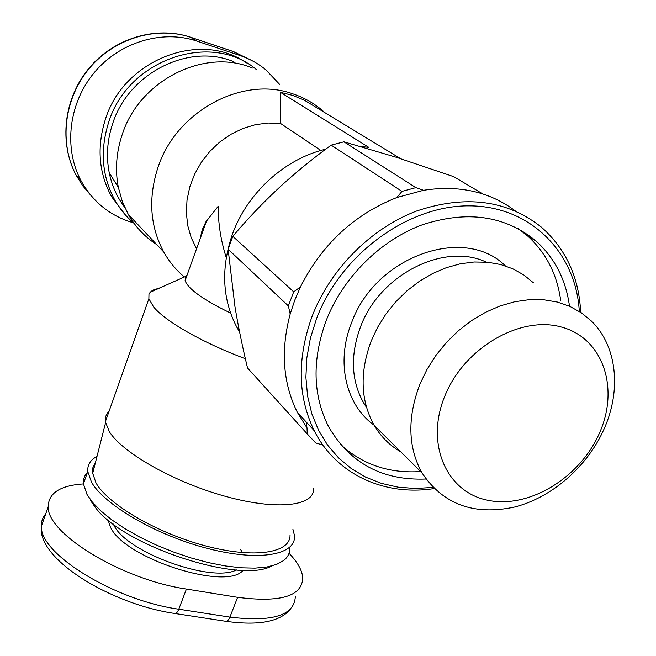 <?xml version="1.0" encoding="UTF-8"?>
<svg xmlns="http://www.w3.org/2000/svg" width="656" height="656" viewBox="0 0 656 656"><rect width="100%" height="100%" fill="white"/><g stroke="black" fill="none" stroke-linecap="round" stroke-linejoin="round"><path stroke-width="0.98" d="M239.596 331.977L237.078 327.672C222.335 299.669 220.744 268.624 232.298 234.553C246.968 193.217 284.72 158.736 325.671 149.199M320.841 150.478L280.596 123.484L280.407 92.307L292.625 95.374L304.138 100.065L400.562 158.654M184.385 276.98C176.079 270.034 169.199 261.711 163.746 252.011C149.994 226.328 148.043 198.202 157.907 167.641C176.038 111.323 242.343 75.604 292.601 93.767C303.753 97.465 313.707 103.049 322.457 110.511L325.196 112.955M226.615 255.348L225.623 255.594M156.768 244.606C144.935 237.021 135.448 226.951 128.289 214.414L122.295 201.425L118.351 187.419C114.989 170.109 116.235 152.627 122.082 134.98C139.121 80.409 204.533 47.503 252.445 68.052M233.897 61.787C189.067 42.615 128.33 73.111 112.594 123.861C107.182 140.277 106.059 156.571 109.232 172.733C111.897 185.689 117.063 197.226 124.714 207.353M313.502 488.433C314.995 505.883 278.029 510.712 226.607 496.674C175.259 482.824 122.574 453.091 109.331 431.632L105.354 421.775C104.878 417.675 106.092 414.248 108.994 411.484M160.236 287.771L152.725 290.206L150.15 292.281L148.961 294.314L148.871 298.759L153.611 306.942C165.451 321.473 202.942 342.949 245.352 358.717M95.366 462.865L92.972 467.162L92.34 472.156L95.973 482.873C108.166 504.595 157.62 533.451 206.279 546.087C255.012 558.912 290.739 552.885 290.034 534.976M518.256 228.657L527.424 235.791C546.095 252.773 557.198 274.446 560.741 300.809M425.916 479.019C382.497 480.709 350.099 463.349 328.713 426.925C312.781 395.519 311.887 360.177 326.057 320.891C342.694 277.832 380.013 240.481 422.087 224.869C467.097 210.133 505.12 215.553 536.141 241.121C554.812 258.12 565.931 279.825 569.49 306.229M533.435 282.81L523.8 274.954L512.836 268.812L500.749 264.54L487.769 262.244L474.165 261.998L460.217 263.827L446.228 267.722L432.493 273.601L419.315 281.35L406.982 290.821L395.765 301.793L385.917 314.035L377.635 327.27L371.107 341.21C359.496 372.772 360.546 400.857 374.248 425.482C380.915 436.716 389.771 445.506 400.8 451.845M419.873 384.293C407.212 417.675 407.909 447.203 421.964 472.869C442.997 504.349 473.837 515.739 514.493 507.055C551.983 497.51 587.268 466.744 604.012 429.114C621.56 390.254 617.165 345.958 591.269 320.932L581.306 312.773L569.916 306.426L557.313 302.047L543.726 299.767L529.449 299.644L514.771 301.727L500.003 305.975L485.473 312.33L471.492 320.653L458.372 330.772L446.408 342.465L435.855 355.478L426.949 369.533L419.873 384.293M444.891 395.871C464.227 347.762 520.561 315.101 561.807 327.155C603.364 338.496 619.576 388.59 599.412 433.19C579.822 477.97 528.859 508.982 487.81 500.266C446.506 492.254 424.932 443.817 444.891 395.871M515.288 210.92C489.794 191.716 459.208 184.844 423.522 190.289L396.847 197.522C354.076 214.504 321.94 244.311 300.448 286.951L294.708 300.35L290.19 313.994C280.506 350.443 282.892 383.235 297.365 412.37L307 427.933L307.279 433.952L315.659 442.907L322.957 445.129M580.675 312.346C579.035 277.398 565.972 249.026 541.471 227.23C507.195 199.982 465.539 194.586 416.494 211.052C370.632 228.452 330.107 269.378 312.076 316.381C296.93 358.594 297.66 396.716 314.249 430.738C336.134 474.55 384.58 496.321 434.059 488.581M432.927 487.441L415.248 488.499L397.962 487.146L381.349 483.357L365.72 477.166L351.354 468.638L338.537 457.872L327.524 445.022L318.57 430.287L311.871 413.911L307.598 396.167L305.893 377.38L306.819 357.914L310.403 338.135L316.61 318.463C340.825 254.446 407.999 205.303 469.327 205.853C530.802 206.017 576.066 252.814 579.305 311.461M292.912 529.269L294.429 535.37C296.701 554.73 260.063 561.921 208.518 548.695C157.046 535.665 104.165 504.981 91.438 482.012L87.756 471.5C87.305 464.965 90.389 459.93 97.006 456.412M289.747 547.301C290.132 552.598 288.082 557.018 283.589 560.577L276.52 564.431L266.926 566.981L255.012 568.129L241.055 567.793L225.434 565.956L208.608 562.643L191.068 557.936L173.356 551.967L156.038 544.923L139.646 537.026L124.681 528.531L111.586 519.7L100.721 510.803L92.357 502.111L87.01 494.468L83.41 483.792C83.091 479.306 84.444 475.477 87.469 472.32M92.627 468.441L94.144 467.662M90.43 500.38L95.522 507.67C123.804 546.095 240.432 584.217 271.814 565.931M134.086 223.376C126.378 216.882 119.974 209.149 114.874 200.187C101.951 176.407 99.851 150.56 108.56 122.656C127.6 59.22 211.462 30.676 256.767 69.88M125.239 214.742L111.627 196.751C98.769 173.094 96.653 147.403 105.288 119.679C123.353 59.909 200.187 30.069 246.435 62.919M133.406 222.802C110.282 216.103 92.742 201.941 80.803 180.31C63.632 147.912 68.618 103.476 94.046 72.849C119.417 42.181 162.073 29.348 196.833 41.082L239.957 55.498C249.493 58.712 258.095 63.46 265.754 69.741L279.554 84.288M289.034 553.262C297.594 562.151 302.162 570.335 302.752 577.821C302.211 596.304 280.497 602.807 237.611 597.329L186.427 589.055C122.016 579.724 46.748 533.541 48.208 506.752C48.405 493.107 60.139 485.497 83.419 483.931M331.157 145.124L343.933 141.827L415.863 187.624L401.972 191.38L331.157 145.124C311.969 159.178 294.511 173.479 278.792 188.018L278.538 188.264C262.851 202.835 247.615 218.85 232.814 236.324L293.683 291.838L288.361 305.917L228.116 249.223L232.814 236.324M228.116 249.223L234.971 306.705C238.112 325.712 242.294 346.122 247.517 367.95L307.279 433.952M482.783 193.914L453.706 176.644L395.97 157.186L343.933 141.827M420.627 471.541C389.147 473.648 362.44 464.612 340.521 444.448M396.847 197.522L401.972 191.38M415.863 187.624L423.522 190.289M290.19 313.994L288.361 305.917M293.683 291.838L300.448 286.951M306.114 421.89L307 427.933M359.988 146.313L368.852 147.395L280.407 92.307M187.083 275.143L185.722 276.389L185.099 280.67C188.272 289.116 203.434 299.915 230.576 313.068M200.121 238.833L202.212 229.797L205.902 221.859L218.251 206.189C218.104 223.237 220.76 240.35 226.238 257.537M196.562 248.731L191.208 237.702L187.764 225.68L186.353 212.97L187.026 199.924L189.789 186.894L194.578 174.258L201.269 162.368L209.69 151.561L219.604 142.155L230.715 134.406L242.72 128.543L255.274 124.714L268.017 123.016L280.596 123.484M366.54 407.425L364.006 403.53C351.198 381.177 350.017 355.675 360.456 327.024C379.529 274.7 444.03 242.056 486.194 262.105M505.374 265.91C464.423 224.729 375.101 256.316 351.501 322.941C335.675 362.489 345.933 405.121 374.051 425.137M236.455 569.933C211.757 583.151 126.846 552.442 114.07 525.563L113.25 524.021M107.994 519.896L110.659 527.547C125.214 558.756 226.943 591.204 243.122 570.253M90.782 195.275L82.722 185.787L76.071 175.119C59.024 143 63.911 98.999 89.052 68.691C114.144 38.351 156.374 25.682 190.83 37.335L233.159 51.504M239.957 55.498L233.585 51.644L252.724 61.008M196.833 41.082L190.42 37.195M295.323 596.394C294.569 615.361 272.765 622.265 229.912 617.116L178.785 609.203C114.447 600.33 39.655 553.812 41.385 526.309C41.18 521.504 42.632 517.346 45.74 513.828M290.501 608.998C280.243 621.806 258.62 625.898 225.648 621.273C227.23 621.519 228.649 620.133 229.912 617.116L237.611 597.329M48.208 506.752L41.385 526.309C36.72 558.83 110.413 604.094 174.66 613.458C176.161 613.696 177.538 612.278 178.785 609.203L186.427 589.055M239.178 329.886L237.078 327.672M163.746 252.011L128.289 214.414M109.232 172.733L118.351 187.419M536.141 241.121L527.424 235.791M366.007 405.482L364.006 403.53L366.565 407.491M421.964 472.869L374.248 425.482M314.249 430.738L297.365 412.37M240.645 549.654L241.826 551.36M83.41 483.792L87.756 471.5M95.522 507.67L92.357 502.111M111.627 196.751L114.874 200.187M80.803 180.31L76.071 175.119C58.876 142.86 63.665 98.81 88.74 68.527C113.767 38.196 155.997 25.551 190.609 37.236L233.347 51.537L252.667 60.975M225.648 621.273L174.988 613.508M204.533 224.409L205.107 224.942M92.537 473.968L105.534 422.899M148.871 298.759L105.354 421.775M185.722 276.389L150.15 292.281M206.689 220.531L185.099 280.67"/></g></svg>
